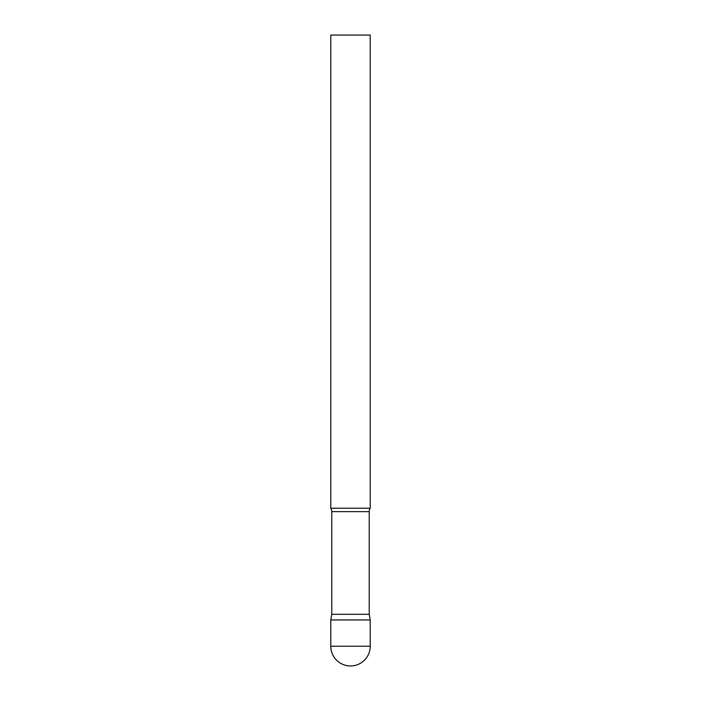 <?xml version="1.0" encoding="UTF-8"?>
<svg xmlns="http://www.w3.org/2000/svg" width="701" height="701" viewBox="0 0 701 701"><rect width="100%" height="100%" fill="white"/><g stroke="black" fill="none" stroke-linecap="round" stroke-linejoin="round"><path stroke-width="1.05" d="M330.784 646.234L330.784 619.956L331.783 614.295L369.217 614.295L370.216 619.956L330.784 619.956L370.216 619.956L370.216 646.234A19.716 19.716 0 0 1 350.5 665.95A19.716 19.716 0 0 1 330.784 646.234L370.216 646.234M369.217 614.295L369.217 511.634A6.309 6.309 0 0 1 370.216 508.225L370.216 35.05L330.784 35.05L330.784 508.225A6.309 6.309 0 0 1 331.783 511.634L369.217 511.634M331.783 614.295L331.783 511.634M330.784 508.225L370.216 508.225"/></g></svg>
